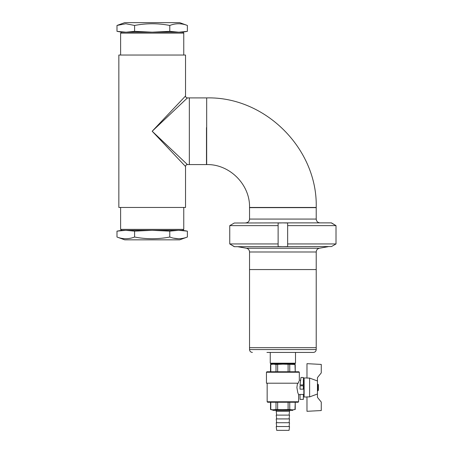 <?xml version="1.0" encoding="UTF-8"?>
<svg xmlns="http://www.w3.org/2000/svg" width="453" height="453" viewBox="0 0 453 453"><rect width="100%" height="100%" fill="white"/><g stroke="black" fill="none" stroke-linecap="round" stroke-linejoin="round"><path stroke-width="0.68" d="M185.526 95.996L152.185 131.245L187.434 97.905C186.274 97.791 185.639 97.157 185.526 95.996L185.526 55.04L118.845 55.04L118.845 207.451L185.526 207.451L185.526 166.489L152.185 131.245L187.434 164.581L189.337 164.581L189.337 97.905L189.337 164.581L206.676 164.581L206.676 97.905C265.209 96.393 317.729 148.912 316.222 207.451L249.541 207.451C250.13 184.541 229.58 163.992 206.676 164.581M206.483 127.565L206.483 164.581L206.483 127.565M123.68 33.126L120.611 33.126L121.563 32.174L182.814 32.174L183.765 33.126L123.68 33.126M183.765 229.36L182.814 230.311L121.563 230.311L120.611 229.36L183.765 229.36L183.765 207.451M249.541 207.451L249.541 219.071L316.222 219.071L316.222 207.638L249.541 207.638L316.222 207.451M187.434 97.905L206.676 97.905M234.297 223.012L282.882 222.882L278.119 223.012L278.119 225.628L229.75 225.628L234.297 223.012L229.75 225.628L229.75 243.946L229.75 225.628M278.119 243.946L278.119 246.562L282.882 246.692L234.297 246.692L229.75 243.946L278.119 243.946L278.119 225.628M287.644 225.628L336.013 225.628L336.013 243.946L331.46 246.562L336.013 243.946L287.644 243.946L287.644 223.012L282.882 222.882L331.46 222.882L336.013 225.628L331.46 223.012M331.46 246.562L282.882 246.692L287.644 246.562L287.644 243.946M229.75 243.946L234.297 246.562M249.541 251.993L249.541 349.574L316.222 349.574L316.222 347.666L249.541 347.666L316.222 347.666L316.222 269.558L249.541 269.558L316.222 269.558L316.222 251.993L249.541 251.993C249.393 249.982 248.346 248.731 246.392 248.238L237.632 246.692M316.222 349.574C316.052 351.307 315.095 352.258 313.363 352.428L266.936 352.428M295.503 363.193L294.835 363.861L270.922 363.861L270.26 363.193L295.503 363.193L295.503 352.428M270.781 371.766L270.781 364.461L273.391 364.144L276.007 364.461L282.882 364.144L294.977 364.461L292.366 364.144L293.833 364.144L295.231 364.518L295.237 371.766L294.977 364.461M289.071 415.107L289.546 411.301L276.211 411.301L276.211 410.344M289.071 430.35L276.687 430.35L276.211 426.539L289.546 426.539L289.071 430.35M288.102 364.461L288.102 371.766L289.756 371.766L289.756 364.461M299.314 372.241L266.449 372.241L266.925 371.766L298.833 371.766L299.314 372.241L299.314 380.339L300.611 380.339M282.882 402.247L298.119 402.247L298.595 401.771L267.162 401.771L267.638 402.247L282.882 402.247M270.526 402.247L270.526 409.495L271.925 409.869L276.007 409.552L292.859 409.869L292.859 410.344L272.899 410.344L272.899 409.869L288.102 409.552L288.102 402.247L289.756 402.247L289.756 409.552L292.366 409.869L295.231 409.495L295.237 402.247L294.977 409.552M318.408 387.485L318.408 384.733L317.825 384.15L317.825 390.82L318.408 390.231L318.408 387.485M303.363 385.82L303.363 389.15L300.028 389.15L300.028 385.82L303.363 385.82M303.363 399.393L303.363 394.433L300.028 394.433L300.028 399.393L303.363 399.393M303.363 377.485L303.363 384.92L300.05 384.92L300.962 377.485L303.363 377.485M303.363 394.631L303.838 394.631L303.838 380.339L303.363 380.339M270.781 402.247L270.781 409.552L273.391 409.869M288.102 409.552L289.756 409.552M270.526 371.766L270.526 364.523L271.925 364.144L292.366 364.144M297.519 383.198L296.879 387.485L297.763 392.541L298.595 394.631L298.595 401.771M266.449 372.241L266.449 383.198L298.284 383.198L299.003 381.086M298.284 383.198C299.592 379.438 299.592 379.438 298.284 383.198M289.071 426.539L289.546 422.728L276.211 422.728L276.687 426.539M289.071 422.728L289.546 418.917L276.211 418.917L276.687 422.728M289.071 418.917L289.546 415.107L276.211 415.107L276.687 418.917M309.609 378.068L306.981 378.068L306.981 363.668L321.268 364.422L321.268 372.881L317.457 377.604L317.457 380.973L309.609 378.068L309.609 396.902L306.981 396.902L306.981 411.301L321.268 410.548L321.268 402.088L317.457 397.36L317.457 393.997L309.609 396.902M306.981 377.961L304.122 377.961L304.122 397.009L306.981 397.009M303.838 380.747L304.122 380.747M317.457 393.997L317.457 380.973M178.584 32.174L169.784 31.342L152.185 32.174L134.586 31.342L134.586 25.453C146.319 23.194 158.052 23.194 169.784 25.453C175.651 23.194 181.517 23.194 187.383 25.453L179.677 22.65L124.7 22.65L116.987 25.453L125.775 23.737M125.787 32.174L116.987 31.342L116.987 25.453L125.787 23.737L134.586 25.453M134.586 31.342L126.41 32.169M169.784 31.342L169.784 25.453M182.672 32.174L187.383 31.342L179.161 32.174M187.383 31.342L187.383 25.453M116.987 237.032L124.7 239.835L179.677 239.835L187.383 237.032C181.506 239.292 175.639 239.292 169.784 237.032C158.052 239.292 146.319 239.292 134.586 237.032C128.72 239.292 122.854 239.292 116.987 237.032L116.987 231.143L125.209 230.317M121.704 230.311L116.987 231.143L125.787 230.311L134.586 231.143L152.185 230.311L169.784 231.143L169.784 237.032M134.586 231.143L134.586 237.032M173.544 238.153L178.573 238.748M182.672 230.311L187.383 231.143L179.161 230.317M169.784 231.143L178.584 230.311L187.383 231.143L187.383 237.032M316.222 251.993C316.364 249.982 317.411 248.731 319.371 248.238L246.392 248.238M276.007 409.552L276.007 402.247M277.655 409.552L277.655 402.247M276.007 364.461L276.007 371.766M277.655 364.461L277.655 371.766M187.434 164.581C186.274 164.694 185.639 165.334 185.526 166.489M183.765 55.04L183.765 33.126M120.611 55.04L120.611 33.126M120.611 229.36L120.611 207.451M316.222 219.071C316.443 221.387 317.717 222.655 320.028 222.882M249.541 219.071C249.314 221.387 248.046 222.655 245.73 222.882M319.371 248.238L328.125 246.692M249.541 349.574C249.711 351.307 250.662 352.258 252.4 352.428M270.26 363.193L270.26 352.428M293.833 363.431L293.119 364.144M271.925 363.431L272.638 364.144M289.546 411.301L289.546 410.344M317.457 390.82L317.825 390.82M317.457 384.15L317.825 384.15M267.162 383.198L267.162 401.771M298.595 394.631L300.028 394.631M303.838 392.247L304.122 392.247M303.838 382.723L304.122 382.723M276.687 415.107L276.211 411.301M121.704 32.174L116.987 31.342"/></g></svg>
